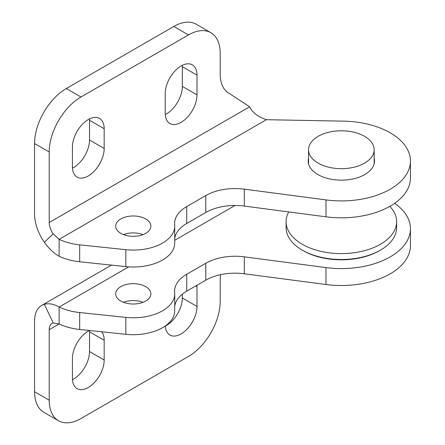 <?xml version="1.0" encoding="UTF-8"?>
<svg xmlns="http://www.w3.org/2000/svg" width="445" height="445" viewBox="0 0 445 445"><rect width="100%" height="100%" fill="white"/><g stroke="black" fill="none" stroke-linecap="round" stroke-linejoin="round"><path stroke-width="0.67" d="M374.167 158.259A33.164 19.146 180 0 1 374.518 161.012A33.164 19.146 180 0 1 354.042 178.701A33.164 19.146 180 0 1 317.902 174.551A33.164 19.146 180 0 1 308.19 161.012A33.164 19.146 180 0 1 308.535 158.259M390.204 132.81A69.086 39.889 0 0 0 343.596 121.146L266.355 119.699C258.1 116.94 252.526 112.641 249.628 106.794L228.124 92.71A41.452 23.935 -60 0 1 220.197 74.143L220.197 53.272A44.906 25.927 120 0 0 210.897 32.713A44.906 25.927 120 0 0 188.446 34.938L80.968 96.988A44.906 25.927 120 0 0 49.217 151.984L49.217 222.5A13.817 7.977 -120 0 0 53.144 233.814L59.129 239.338A44.906 25.927 0 0 0 79.677 244.85L125.852 249.695A41.452 23.93 0 0 0 174.724 226.149A41.452 23.93 0 0 0 174.657 224.82A41.452 23.93 180 0 1 174.596 223.485A41.452 23.93 180 0 1 186.733 206.563L205.785 195.566A41.452 23.93 180 0 1 244.311 189.153L325.996 199.905A69.086 39.889 0 0 0 410.44 161.012A69.086 39.889 0 0 0 390.204 132.81M143.045 234.61A17.616 10.174 0 0 0 123.493 234.61M145.726 218.957A17.616 10.174 0 0 0 126.525 216.754A17.616 10.174 0 0 0 115.65 226.149A17.616 10.174 0 0 0 120.812 233.341A17.616 10.174 0 0 0 140.014 235.55A17.616 10.174 0 0 0 150.888 226.149A17.616 10.174 0 0 0 145.726 218.957M104.175 148.463L104.175 128.716A22.456 12.966 120 0 0 99.524 118.437A22.456 12.966 120 0 0 82.219 124.455A22.456 12.966 120 0 0 72.418 147.05L72.418 166.792A22.456 12.966 120 0 0 77.068 177.071A22.456 12.966 120 0 0 94.373 171.058A22.456 12.966 120 0 0 104.175 148.463L89.517 139.997L89.517 120.256A22.456 12.966 120 0 0 89.473 118.921M196.996 94.874L196.996 75.127A22.456 12.966 120 0 0 192.346 64.848A22.456 12.966 120 0 0 175.041 70.866A22.456 12.966 120 0 0 165.24 93.461L165.24 113.202A22.456 12.966 120 0 0 169.89 123.482A22.456 12.966 120 0 0 187.195 117.469A22.456 12.966 120 0 0 196.996 94.874L182.339 86.413L182.339 66.667A22.456 12.966 120 0 0 182.294 65.332M210.897 32.713L196.245 24.253A44.906 25.927 120 0 0 173.789 26.472L66.311 88.527A44.906 25.927 120 0 0 34.56 143.524L34.56 214.039A34.543 19.942 -120 0 0 44.383 242.319L53.144 233.814M165.284 114.537A22.456 12.966 120 0 0 182.339 86.413M72.463 168.127A22.456 12.966 120 0 0 89.517 139.997M174.724 238.526A41.452 23.93 180 0 1 186.733 223.485L205.785 212.488A41.452 23.93 180 0 1 244.311 206.074L325.996 216.826A69.086 39.889 0 0 0 410.44 177.939L410.44 161.012M266.355 119.699L59.129 239.338L59.129 256.264A44.906 25.927 0 0 0 79.677 261.771L125.852 266.622A41.452 23.93 0 0 0 174.724 243.076L174.724 226.149M44.383 242.319C48.783 248.477 53.695 253.122 59.129 256.264M174.724 306.221A41.452 23.93 180 0 1 186.733 291.18L205.785 280.178A41.452 23.93 180 0 1 244.311 273.77L325.996 284.516A69.086 39.889 0 0 0 410.44 245.629L410.44 228.708A69.086 39.889 0 0 0 394.643 203.321M220.614 274.676A41.452 23.935 120 0 0 220.197 280.606L220.197 301.476A44.906 25.927 -60 0 1 188.446 356.473L80.968 418.528A44.906 25.927 -60 0 1 58.518 420.748A44.906 25.927 -60 0 1 49.217 400.194L49.217 329.678A13.817 7.977 60 0 1 52.076 323.354A13.817 7.977 60 0 1 53.144 322.903L59.129 323.954L59.129 307.033A44.906 25.927 0 0 0 79.677 312.54L125.852 317.391A41.452 23.93 0 0 0 174.724 293.845A41.452 23.93 0 0 0 174.657 292.51A41.452 23.93 180 0 1 174.596 291.18A41.452 23.93 180 0 1 186.733 274.254L205.785 263.256A41.452 23.93 180 0 1 244.311 256.843L325.996 267.595A69.086 39.889 0 0 0 410.44 228.708M120.812 301.037A17.616 10.174 0 0 0 140.014 303.24A17.616 10.174 0 0 0 150.888 293.845A17.616 10.174 0 0 0 145.726 286.652A17.616 10.174 0 0 0 126.525 284.444A17.616 10.174 0 0 0 115.65 293.845A17.616 10.174 0 0 0 120.812 301.037M101.627 331.77A22.456 12.966 -60 0 1 104.175 340.258L104.175 359.999A22.456 12.966 -60 0 1 94.373 382.594A22.456 12.966 -60 0 1 77.068 388.613A22.456 12.966 -60 0 1 72.418 378.333L72.418 358.587A22.456 12.966 -60 0 1 89.417 330.485M196.946 285.284A22.456 12.966 -60 0 1 196.996 286.669L196.996 306.41A22.456 12.966 -60 0 1 187.195 329.005A22.456 12.966 -60 0 1 169.89 335.024A22.456 12.966 -60 0 1 165.279 325.974M58.518 420.748L43.86 412.287A44.906 25.927 -60 0 1 34.56 391.728L34.56 321.218A34.543 19.942 60 0 1 41.713 305.404A34.543 19.942 60 0 1 44.383 304.28L53.144 322.903M182.339 294.173L182.339 297.95A22.456 12.966 -60 0 1 165.284 326.079M89.478 330.496A22.456 12.966 -60 0 1 89.517 331.798L89.517 351.539A22.456 12.966 -60 0 1 72.463 379.668M143.045 302.305A17.616 10.174 0 0 0 123.493 302.305M49.217 329.678L59.129 323.954A44.906 25.927 0 0 0 79.677 329.467L125.852 334.312A41.452 23.93 0 0 0 174.724 310.766L174.724 293.845M44.383 304.28C48.778 303.084 53.695 304.002 59.129 307.033L128.711 266.861M288.744 211.926A55.269 31.912 0 0 0 286.085 221.705A55.269 31.912 0 0 0 302.272 244.266A55.269 31.912 0 0 0 362.503 251.18A55.269 31.912 0 0 0 396.623 221.705A55.269 31.912 0 0 0 389.82 206.363M380.436 250.14L379.457 250.707A53.889 31.111 180 0 1 303.245 250.707L302.272 250.14A55.269 31.912 0 0 0 380.436 250.14A55.269 31.912 0 0 0 396.623 227.579L396.623 221.705M286.085 221.705L286.085 227.579A55.269 31.912 0 0 0 302.272 250.14L303.245 250.707M353.897 132.226A32.819 18.946 180 0 1 374.167 149.731A32.819 18.946 180 0 1 328.805 167.237A32.819 18.946 180 0 1 308.535 149.731A32.819 18.946 180 0 1 353.897 132.226M49.217 222.5L249.628 106.794M49.217 151.984L34.56 143.524M188.446 34.938L173.789 26.472M80.968 96.988L66.311 88.527M196.996 75.127L182.339 66.667M104.175 128.716L89.517 120.256M325.996 199.905L325.996 216.826M244.311 189.153L244.311 206.074M205.785 195.566L205.785 212.488M186.733 206.563L186.733 223.485M125.852 249.695L125.852 266.622M79.677 244.85L79.677 261.771M325.996 284.516L325.996 267.595M49.217 400.194L34.56 391.728M196.996 286.669L195.772 285.963M196.996 306.41L182.339 297.95M104.175 340.258L89.517 331.798M104.175 359.999L89.517 351.539M244.311 273.77L244.311 256.843M205.785 280.178L205.785 263.256M186.733 291.18L186.733 274.254M125.852 334.312L125.852 317.391M79.677 329.467L79.677 312.54M174.724 240.294L235.027 205.479M111.5 265.114L41.713 305.404M374.167 149.731L374.167 163.771M308.535 149.731L308.535 163.771"/></g></svg>
